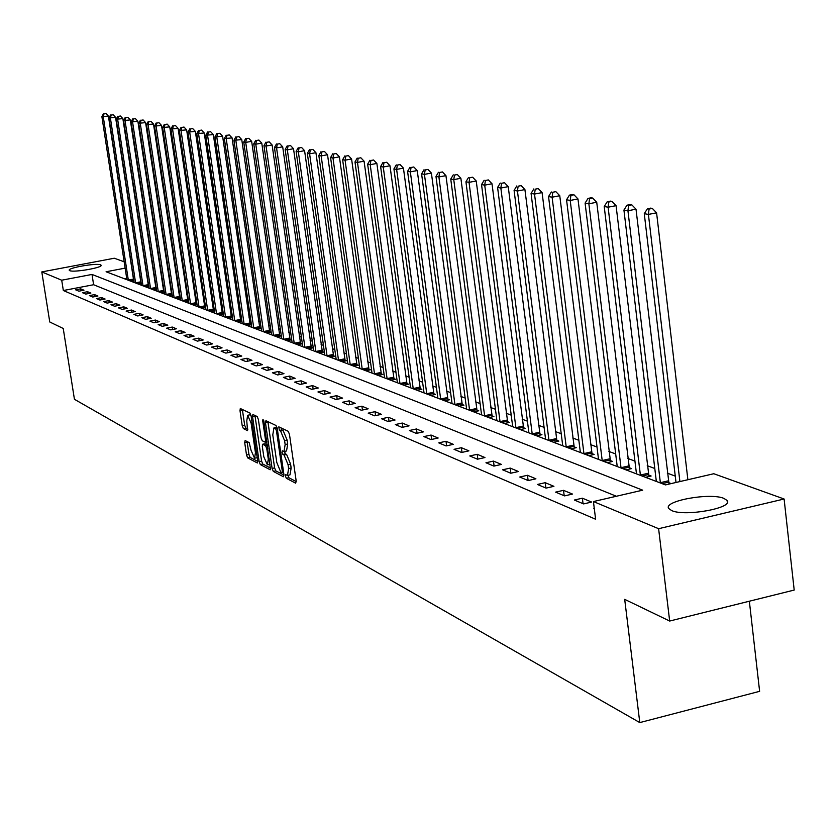 <?xml version="1.0" encoding="UTF-8"?>
<svg xmlns="http://www.w3.org/2000/svg" width="836" height="836" viewBox="0 0 836 836"><rect width="100%" height="100%" fill="white"/><g stroke="black" fill="none" stroke-linecap="round" stroke-linejoin="round"><path stroke-width="1.25" d="M285.452 476.154L286.32 478.265L295.672 483.198L296.195 481.076L289.465 434.323L288.201 431.292L278.796 426.841L279.412 430.467L280.603 431.042L284.595 440.666L285.149 444.543L283.989 451.524L282.255 450.782L282.004 452.307L282.871 454.408L284.073 455.014L288.065 464.67L288.619 468.536L287.469 475.433L285.703 474.649L285.452 476.154M287.95 475.329L288.848 477.711L296.247 481.599M281.084 427.907L281.951 429.934L283.143 430.498L280.603 431.042M284.491 451.419L285.4 453.854L286.602 454.46L284.073 455.014M100.581 264.834L101.125 265.231C103.131 267.604 73.672 272.714 69.754 270.676L69.252 270.289C67.392 267.907 96.464 262.849 100.581 264.834M723.903 498.381L727.111 500.482C733.924 507.933 685.207 516.878 671.747 510.618L668.79 508.581C662.499 501.109 709.931 492.362 723.903 498.381M245.136 440.541L244.697 442.599L246.526 455.024L247.686 457.898L257.383 462.977L257.697 460.887L251.124 415.962L249.943 413.068L240.308 408.511L239.995 410.633L242.21 425.702L243.38 428.575L247.55 430.624L246.766 420.989L247.634 415.293L251.113 423.1L255.44 452.642L254.583 458.243L251.082 450.385L249.191 442.61L245.136 440.541M125.128 268.137L106.078 271.763L665.446 484.911L713.787 473.73L784.105 499.008L794.2 590.059L669.667 621.043L624.691 599.349L639.791 722.586L74.435 399.294L63.233 328.475L49.763 321.985L41.8 271.919L114.281 258.23L124.156 261.783M669.667 621.043L658.611 528.697L593.424 501.558L642.675 490.178L92.012 274.438L61.707 280.206L41.8 271.919M616.372 496.25L93.611 284.731L63.337 290.52L595.619 519.24L593.424 501.558M63.337 290.52L61.707 280.206M272.108 468.442L273.32 471.41L283.435 476.739L283.926 474.639L277.249 428.471L276.016 425.493L265.942 420.696L265.472 422.838L272.108 468.442L274.605 467.899L275.817 470.867L283.989 475.161M270.153 469.748L260.33 464.565L259.139 461.639L252.556 416.652L252.89 414.499L257.174 416.516L258.366 419.432L261.051 437.824L262.253 440.76L265.179 442.192L265.524 440.049L262.713 420.811L262.953 419.296L263.894 421.375L270.498 469.665M594.229 508.069L593.717 508.194L594.271 508.424M591.637 502.06L582.368 498.193L574.363 500.032L583.58 503.92L591.637 502.06M572.493 494.066L563.506 490.324L555.606 492.132L564.54 495.894L572.493 494.066M553.923 486.322L545.218 482.685L537.412 484.462L546.075 488.109L553.923 486.322M535.918 478.809L527.453 475.276L519.752 477.022L528.164 480.564L535.918 478.809M518.435 471.514L510.221 468.087L502.614 469.79L510.775 473.228L518.435 471.514M501.454 464.419L493.47 461.096L485.956 462.768L493.888 466.112L501.454 464.419M484.953 457.543L477.199 454.303L469.78 455.954L477.492 459.204L484.953 457.543M468.923 450.855L461.388 447.709L454.052 449.319L461.545 452.485L468.923 450.855M453.331 444.344L446.006 441.283L438.754 442.871L446.048 445.943L453.331 444.344M438.168 438.012L431.042 435.044L423.873 436.601L430.968 439.59L438.168 438.012M423.413 431.857L416.474 428.962L409.389 430.498L416.297 433.414L423.413 431.857M409.055 425.869L402.294 423.047L395.292 424.552L402.011 427.384L409.055 425.869M395.062 420.027L388.479 417.279L381.561 418.773L388.113 421.532L395.062 420.027M381.446 414.342L375.03 411.667L368.185 413.13L374.57 415.816L381.446 414.342M368.164 408.804L361.915 406.191L355.154 407.634L361.371 410.257L368.164 408.804M355.227 403.401L349.135 400.862L342.446 402.273L348.497 404.833L355.227 403.401M342.614 398.135L336.668 395.658L330.042 397.058L335.957 399.545L342.614 398.135M330.304 393.004L324.504 390.579L317.952 391.959L323.72 394.383L330.304 393.004M318.297 387.998L312.633 385.626L306.154 386.984L311.786 389.357L318.297 387.998M306.572 383.107L301.054 380.798L294.638 382.125L300.134 384.445L306.572 383.107M295.139 378.332L289.737 376.075L283.394 377.391L288.765 379.649L295.139 378.332M283.958 373.661L278.691 371.466L272.421 372.762L277.656 374.967L283.958 373.661M273.048 369.115L267.896 366.962L261.689 368.237L266.809 370.4L273.048 369.115M262.389 364.663L257.352 362.563L251.208 363.817L256.203 365.928L262.389 364.663M251.96 360.316L247.048 358.257L240.956 359.501L245.847 361.56L251.96 360.316M241.771 356.063L236.964 354.056L230.945 355.279L235.721 357.296L241.771 356.063M231.812 351.904L227.11 349.939L221.143 351.151L225.814 353.116L231.812 351.904M222.073 347.839L217.464 345.916L211.56 347.107L216.137 349.04L222.073 347.839M212.543 343.857L208.039 341.976L202.187 343.157L206.659 345.049L212.543 343.857M203.211 339.97L198.801 338.131L193.011 339.291L197.39 341.14L203.211 339.97M194.077 336.156L189.762 334.358L184.024 335.508L188.309 337.316L194.077 336.156M185.143 332.425L180.921 330.669L175.236 331.798L179.426 333.564L185.143 332.425M176.386 328.778L172.247 327.054L166.615 328.172L170.732 329.896L176.386 328.778M167.817 325.194L163.762 323.511L158.182 324.608L162.205 326.312L167.817 325.194M159.415 321.693L155.444 320.042L149.916 321.128L153.866 322.79L159.415 321.693M151.191 318.255L147.303 316.635L141.817 317.711L145.683 319.342L151.191 318.255M143.123 314.89L139.309 313.301L133.875 314.367L137.668 315.966L143.123 314.89M135.223 311.598L131.482 310.031L126.1 311.086L129.81 312.654L135.223 311.598M127.469 308.359L123.801 306.833L118.472 307.867L122.108 309.404L127.469 308.359M119.872 305.192L116.277 303.687L110.979 304.712L114.553 306.227L119.872 305.192M112.411 302.078L108.889 300.605L103.643 301.618L107.154 303.102L112.411 302.078M105.106 299.027L101.637 297.585L96.443 298.588L99.881 300.04L105.106 299.027M97.927 296.038L94.531 294.617L89.379 295.61L92.754 297.031L97.927 296.038M90.884 293.091L87.55 291.701L82.44 292.684L85.753 294.084L90.884 293.091M83.976 290.207L80.705 288.848L75.637 289.82L78.887 291.189L83.976 290.207M675.258 476.102L667.316 473.155M654.797 468.494L647.242 465.694M634.952 461.127L627.773 458.452M615.693 453.969L608.869 451.43M596.998 447.02L590.519 444.616M578.857 440.279L572.702 437.991M561.228 433.727L555.376 431.554M544.09 427.353L538.53 425.294M527.432 421.166L522.145 419.202M511.224 415.147L506.208 413.277M495.455 409.285L490.701 407.519M480.115 403.579L475.59 401.897M465.161 398.03L460.876 396.431M450.614 392.617L446.549 391.102M436.423 387.35L432.567 385.908M422.598 382.209L418.951 380.85M409.117 377.203L405.659 375.907M395.971 372.313L392.701 371.09M383.149 367.547L380.046 366.398M370.63 362.897L367.704 361.8M358.414 358.351L355.645 357.327M346.48 353.921L343.868 352.949M334.818 349.584L332.352 348.675M323.427 345.352L321.108 344.495M312.298 341.213L310.114 340.409M301.42 337.169L299.372 336.406M290.782 333.219L288.859 332.509M280.373 329.353L278.576 328.684M270.195 325.57L268.513 324.943M260.236 321.87L258.658 321.285M250.486 318.244L249.023 317.701M240.946 314.702L239.577 314.19M231.603 311.222L230.339 310.752M222.449 307.826L221.279 307.387M213.483 304.492L212.407 304.095M204.695 301.232L203.712 300.855M196.084 298.024L195.185 297.689M187.651 294.889L186.825 294.585M179.374 291.816L178.632 291.545M171.255 288.796L170.596 288.556M163.302 285.839L162.706 285.619M155.496 282.944L154.974 282.746M126.706 278.388L124.554 278.806M671.151 483.584L668.633 482.633M645.486 477.304L651.129 476.008L648.548 475.036M626.007 469.884L631.567 468.609L629.069 467.669M607.093 462.674L612.589 461.43L610.165 460.511M588.722 455.672L594.156 454.45L591.804 453.561M570.894 448.88L576.255 447.678L573.966 446.811M553.557 442.275L558.856 441.094L556.63 440.248M536.702 435.859L541.947 434.699L539.774 433.874M520.316 429.61L525.489 428.471L523.388 427.677M504.369 423.528L509.49 422.41L507.442 421.637M488.851 417.624L493.909 416.516L491.913 415.764M473.74 411.866L478.746 410.779L476.802 410.048M459.027 406.254L463.97 405.188L462.078 404.467M444.689 400.789L449.58 399.744L447.73 399.044M430.707 395.47L435.546 394.435L433.748 393.756M417.08 390.276L421.877 389.262L420.121 388.594M403.798 385.208L408.532 384.215L406.818 383.567M390.83 380.275L395.522 379.283L393.85 378.656M378.185 375.448L382.825 374.476L381.195 373.859M365.834 370.745L370.421 369.794L368.833 369.188M353.774 366.147L358.32 365.207L356.763 364.621M342.008 361.664L346.501 360.734L344.975 360.159M330.502 357.275L334.943 356.366L333.459 355.802M319.258 353.001L323.657 352.092L322.205 351.548M308.265 348.811L312.622 347.912L311.211 347.379M297.522 344.714L301.838 343.836L300.448 343.314M287.009 340.712L291.283 339.844L289.935 339.332M276.726 336.793L280.969 335.936L279.642 335.435M266.674 332.958L270.864 332.111L269.568 331.62M256.83 329.206L260.978 328.37L259.714 327.89M247.195 325.538L251.302 324.713L250.058 324.243M237.758 321.944L241.834 321.128L240.611 320.669M228.51 318.422L232.533 317.617L231.363 317.168M223.379 314.148L222.292 313.74M223.39 314.19L219.46 314.973M214.403 310.752L213.42 310.375M214.424 310.835L210.599 311.588M205.614 307.418L204.715 307.084M205.635 307.543L201.904 308.275M197.003 304.158L196.178 303.855M197.024 304.314L193.388 305.035M188.56 300.97L187.818 300.688M188.581 301.159L185.038 301.848M180.273 297.835L179.615 297.585M180.304 298.055L176.845 298.734M172.153 294.763L171.568 294.544M172.195 295.014L168.809 295.672M164.232 292.025L160.93 292.673M156.426 289.099L153.207 289.726M148.766 286.225L145.621 286.832M141.253 283.404L138.18 284M133.875 280.635L130.865 281.209M639.791 722.586L759.621 691.33L749.349 601.22M784.105 499.008L658.611 528.697M93.611 284.731L92.012 274.438M582.368 498.193L583.058 503.7M563.506 490.324L564.195 495.748M545.218 482.685L545.898 488.036M527.453 475.276L528.133 480.554M510.221 468.087L510.88 473.207M493.47 461.096L494.118 466.06M477.199 454.303L477.837 459.121M461.388 447.709L462.005 452.38M446.006 441.283L446.612 445.828M431.042 435.044L431.627 439.443M416.474 428.962L417.049 433.247M402.294 423.047L402.858 427.206M388.479 417.279L389.033 421.334M375.03 411.667L375.573 415.607M361.915 406.191L362.448 410.027M349.135 400.862L349.657 404.593M336.668 395.658L337.169 399.284M324.504 390.579L325.005 394.122M312.633 385.626L313.124 389.074M301.054 380.798L301.524 384.152M289.737 376.075L290.207 379.356M278.691 371.466L279.151 374.664M267.896 366.962L268.356 370.076M257.352 362.563L257.791 365.604M247.048 358.257L247.477 361.225M236.964 354.056L237.393 356.951M227.11 349.939L227.528 352.771M217.464 345.916L217.882 348.685M208.039 341.976L208.436 344.683M198.801 338.131L199.198 340.774M189.762 334.358L190.148 336.939M180.921 330.669L181.297 333.198M172.247 327.054L172.624 329.52M163.762 323.511L164.128 325.925M155.444 320.042L155.809 322.403M147.303 316.635L147.648 318.955M139.309 313.301L139.654 315.58M131.482 310.031L131.827 312.256M123.801 306.833L124.136 309.006M116.277 303.687L116.601 305.83M108.889 300.605L109.213 302.705M101.637 297.585L101.961 299.633M94.531 294.617L94.844 296.623M87.55 291.701L87.864 293.676M80.705 288.848L81.008 290.782M287.793 475.36L289.998 474.879L291.158 467.982L288.619 468.536M286.602 454.46L290.594 464.116L291.158 467.982M284.313 451.461L286.529 450.98L287.699 443.989L285.149 444.543M283.143 430.498L287.135 440.112L287.699 443.989M267.907 421.626L274.605 467.899M281.962 472.664L282.307 471.201L276.444 430.728L275.587 428.638L273.915 427.927L272.787 434.898L276.779 462.433L280.718 472.016L281.962 472.664M276.141 427.457L277.071 427.604M270.686 468.17L262.786 464.032L260.33 464.565M254.959 415.461L261.605 461.106L262.786 464.032M263.831 456.864L267.405 464.837L268.304 459.173L266.768 448.639L265.566 445.692L262.629 444.25L262.295 446.372L263.831 456.864M267.656 464.785L270.132 464.252M264.918 443.822L267.301 444.773M254.823 458.191L257.237 457.679M251.009 415.356L249.87 414.823M242.367 409.462L244.655 425.19L245.815 428.053L247.937 429.108M247.069 441.523L248.961 454.491L250.121 457.376L257.76 461.388M687.882 479.718L656.584 212.825L648.412 214.424L644.274 213.682L676.01 482.466M679.898 481.567L648.412 214.424L649.07 209.052L652.331 208.415L650.669 208.122L647.409 208.76L649.07 209.052M644.274 213.682L647.409 208.76M652.331 208.415L656.584 212.825M669.051 484.075L636.008 209.188L627.94 210.766L623.928 210.045L656.333 481.442M660.388 482.989L627.94 210.766L628.609 205.478L631.828 204.851L630.219 204.569L627 205.196L628.609 205.478M623.928 210.045L627 205.196M631.828 204.851L636.008 209.188M648.976 476.51L616.059 205.666L608.106 207.213L604.209 206.523L636.478 473.876M640.418 475.37L608.106 207.213L608.775 202.009L611.952 201.392L610.395 201.121L607.218 201.737L608.775 202.009M604.209 206.523L607.218 201.737M611.952 201.392L616.059 205.666M629.477 469.09L596.726 202.26L588.868 203.775L585.095 203.096L617.219 466.53M621.043 467.993L588.868 203.775L589.547 198.654L592.693 198.048L591.167 197.787L588.032 198.393L589.547 198.654M585.095 203.096L588.032 198.393M592.693 198.048L596.726 202.26M610.552 461.89L577.969 198.947L570.215 200.441L566.547 199.783L598.524 459.413M602.233 460.824L570.215 200.441L570.894 195.394L573.998 194.798L572.524 194.548L569.431 195.143L570.894 195.394M566.547 199.783L569.431 195.143M573.998 194.798L577.969 198.947M592.181 454.899L559.765 195.728L552.105 197.202L548.541 196.564L580.372 452.495M583.967 453.864L552.105 197.202L552.795 192.238L555.856 191.653L552.795 192.238M548.541 196.564L551.363 191.987M555.856 191.653L559.765 195.728M574.332 448.106L542.083 192.614L534.517 194.056L531.069 193.44L562.732 445.776M566.233 447.103L534.517 194.056L535.218 189.166L538.238 188.591L535.218 189.166M531.069 193.44L533.828 188.926M538.238 188.591L542.083 192.614M556.985 441.512L524.914 189.584L517.442 191.005L514.088 190.399L545.584 439.234M548.991 440.53L517.442 191.005L518.142 186.188L521.131 185.623L518.142 186.188M514.088 190.399L516.794 185.947M521.131 185.623L524.914 189.584M540.119 435.096L508.225 186.637L500.848 188.037L497.587 187.452L528.916 432.891M532.229 434.145L500.848 188.037L501.548 183.283L504.505 182.729L501.548 183.283M497.587 187.452L500.241 183.063M504.505 182.729L508.225 186.637M523.723 428.858L492.007 183.774L484.713 185.143L481.536 184.578L512.708 426.715M515.927 427.938L484.713 185.143L485.423 180.471L488.339 179.918L485.423 180.471M481.536 184.578L484.148 180.252M488.339 179.918L492.007 183.774M507.755 422.786L476.227 180.994L469.027 182.342L465.934 181.788L496.929 420.696M500.064 421.898L469.027 182.342L469.738 177.734L472.612 177.19L469.738 177.734M465.934 181.788L468.494 177.514M472.612 177.19L476.227 180.994M492.226 416.882L460.876 178.277L453.76 179.615L450.75 179.071L481.578 414.844M484.629 416.014L453.76 179.615L454.47 175.069L457.323 174.536L454.47 175.069M450.75 179.071L453.269 174.86M457.323 174.536L460.876 178.277M477.105 411.134L445.943 175.644L438.9 176.95L435.974 176.427L466.624 409.149M469.592 410.288L438.9 176.95L439.621 172.467L442.432 171.944L439.621 172.467M435.974 176.427L438.451 172.268M442.432 171.944L445.943 175.644M462.371 405.533L431.397 173.073L424.437 174.369L421.595 173.857L452.067 403.6M454.951 404.708L424.437 174.369L425.158 169.948L427.938 169.426L425.158 169.948M421.595 173.857L424.019 169.75M427.938 169.426L431.397 173.073M448.012 400.078L417.237 170.575L410.351 171.85L407.581 171.349L437.876 398.197M440.687 399.274L410.351 171.85L411.072 167.482L413.82 166.981L411.072 167.482M407.581 171.349L409.964 167.294M413.82 166.981L417.237 170.575M434.03 394.759L403.433 168.141L396.63 169.394L393.923 168.914L424.04 392.92M426.788 393.975L396.63 169.394L397.351 165.089L400.068 164.587L397.351 165.089M393.923 168.914L396.264 164.901M400.068 164.587L403.433 168.141M420.383 389.576L389.984 165.768L383.254 167.001L380.61 166.531L410.549 387.789M413.235 388.803L383.254 167.001L383.975 162.748L386.66 162.257L383.975 162.748M380.61 166.531L382.919 162.571M386.66 162.257L389.984 165.768M407.08 384.518L376.869 163.448L370.212 164.671L367.641 164.211L397.393 382.773M400.005 383.766L370.212 164.671L370.933 160.481L373.587 159.989L370.933 160.481M367.641 164.211L369.899 160.293M373.587 159.989L376.869 163.448M394.101 379.586L364.078 161.191L357.484 162.393L354.986 161.944L384.56 377.882M387.11 378.854L357.484 162.393L358.216 158.255L360.849 157.774L358.216 158.255M354.986 161.944L357.212 158.077M360.849 157.774L364.078 161.191M381.435 374.768L351.59 158.986L345.08 160.178L342.635 159.739L372.03 373.107M374.528 374.058L345.08 160.178L345.801 156.092L348.413 155.611L345.801 156.092M342.635 159.739L344.829 155.914M348.413 155.611L351.59 158.986M369.073 370.066L339.416 156.844L332.979 158.014L330.586 157.586L359.804 368.446M362.239 369.376L332.979 158.014L333.7 153.97L336.271 153.511L333.7 153.97M330.586 157.586L332.738 153.803M336.271 153.511L339.416 156.844M357.003 365.478L327.534 154.744L321.16 155.893L318.829 155.475L347.86 363.9M350.232 364.799L321.16 155.893L321.881 151.912L324.431 151.452L321.881 151.912M318.829 155.475L320.951 151.744M324.431 151.452L327.534 154.744M345.205 361.006L315.924 152.695L309.613 153.834L307.345 153.427L336.197 359.449M338.517 360.337L309.613 153.834L310.344 149.895L312.863 149.435L310.344 149.895M307.345 153.427L309.425 149.738M312.863 149.435L315.924 152.695M333.679 356.627L304.586 150.689L298.347 151.818L296.122 151.421L324.807 355.112M327.064 355.969L298.347 151.818L299.069 147.93L301.566 147.481L299.069 147.93M296.122 151.421L298.18 147.773M301.566 147.481L304.586 150.689M322.424 352.343L293.52 148.735L287.333 149.843L285.16 149.456L313.667 350.869M315.883 351.705L287.333 149.843L288.054 146.007L290.531 145.558L288.054 146.007M285.16 149.456L287.187 145.851M290.531 145.558L293.52 148.735M311.42 348.163L282.693 146.822L276.57 147.92L274.448 147.544L302.778 346.721M304.941 347.546L276.57 147.92L277.291 144.126L279.746 143.688L277.291 144.126M274.448 147.544L276.444 143.97M279.746 143.688L282.693 146.822M300.657 344.077L272.118 144.962L266.057 146.039L263.977 145.673L292.13 342.655M294.241 343.471L266.057 146.039L266.778 142.287L269.202 141.859L266.778 142.287M263.977 145.673L265.942 142.141M269.202 141.859L272.118 144.962M290.134 340.074L261.772 143.134L255.774 144.2L253.747 143.844L281.711 338.695M283.791 339.479L255.774 144.2L256.495 140.49L258.888 140.061L256.495 140.49M253.747 143.844L255.68 140.344M258.888 140.061L261.772 143.134M279.83 336.166L251.657 141.347L245.711 142.402L243.736 142.047L271.533 334.808M273.55 335.581L245.711 142.402L246.432 138.734L248.804 138.316L246.432 138.734M243.736 142.047L245.638 138.598M248.804 138.316L251.657 141.347M269.756 332.341L241.761 139.602L233.934 140.302L261.563 331.014M263.539 331.767L235.877 140.647L236.598 137.02L238.95 136.602L236.598 137.02M233.934 140.302L235.815 136.885M238.95 136.602L241.761 139.602M259.891 328.59L232.074 137.898L224.351 138.588L251.803 327.294M253.747 328.036L226.253 138.922L226.964 135.338L229.294 134.92L226.964 135.338M224.351 138.588L226.211 135.202M229.294 134.92L232.074 137.898M250.246 324.922L222.606 136.216L214.967 136.905L242.252 323.657M244.154 324.378L216.827 137.24L217.548 133.687L219.858 133.279L217.548 133.687M214.967 136.905L216.796 133.561M219.858 133.279L222.606 136.216M240.789 321.337L213.326 134.586L205.792 135.265L232.899 320.094M234.759 320.794L207.61 135.589L208.321 132.078L210.609 131.68L208.321 132.078M205.792 135.265L207.589 131.952M210.609 131.68L213.326 134.586M231.53 317.816L204.245 132.976L196.794 133.655L223.734 316.604M225.563 317.293L198.581 133.979L199.292 130.5L201.56 130.102L199.292 130.5M196.794 133.655L198.581 130.374M201.56 130.102L204.245 132.976M222.46 314.378L195.352 131.409L187.995 132.078L214.758 313.176M216.545 313.855L189.741 132.391L190.451 128.953L192.688 128.566L190.451 128.953M187.995 132.078L189.751 128.838M192.688 128.566L195.352 131.409M213.577 311.002L186.637 129.873L179.364 130.541L205.969 309.832M207.715 310.49L181.078 130.844L181.788 127.448L184.004 127.051L181.788 127.448M179.364 130.541L181.099 127.323M184.004 127.051L186.637 129.873M204.872 307.7L178.099 128.368L170.91 129.026L197.348 306.54M199.072 307.199L172.592 129.329L173.292 125.964L175.497 125.578L173.292 125.964M170.91 129.026L172.624 125.839M175.497 125.578L178.099 128.368M196.335 304.45L169.729 126.884L162.633 127.542L188.905 303.322M190.587 303.97L164.274 127.835L164.974 124.512L167.158 124.125L164.974 124.512M162.633 127.542L164.316 124.397M167.158 124.125L169.729 126.884M187.964 301.274L161.536 125.442L154.514 126.09L180.628 300.166M182.269 300.803L156.123 126.382L156.823 123.08L158.986 122.714L156.823 123.08M154.514 126.09L156.175 122.976M158.986 122.714L161.536 125.442M179.761 298.159L153.5 124.021L146.551 124.668L172.498 297.073M174.118 297.689L148.129 124.951L148.829 121.69L150.971 121.314L148.829 121.69M146.551 124.668L148.202 121.575M150.971 121.314L153.5 124.021M171.714 295.108L145.61 122.631L138.745 123.279L164.535 294.042M166.124 294.648L140.302 123.55L140.991 120.321L143.123 119.956L140.991 120.321M138.745 123.279L140.375 120.217M143.123 119.956L145.61 122.631M163.825 292.109L137.877 121.262L131.095 121.91L156.719 291.064M158.276 291.659L132.611 122.181L133.311 118.973L135.411 118.618L133.311 118.973M131.095 121.91L132.694 118.869M135.411 118.618L137.877 121.262M156.081 289.172L130.301 119.924L123.582 120.562L149.059 288.138M150.584 288.723L125.076 120.833L125.766 117.657L127.856 117.301L125.766 117.657M123.582 120.562L125.17 117.552M127.856 117.301L130.301 119.924M148.474 286.278L122.861 118.618L116.214 119.245L141.535 285.275M143.029 285.849L117.677 119.506L118.367 116.371L120.436 116.016L118.367 116.371M116.214 119.245L117.782 116.267M120.436 116.016L122.861 118.618M141.012 283.446L115.556 117.322L108.993 117.949L134.147 282.464M135.62 283.017L110.425 118.21L111.115 115.096L113.163 114.751L111.115 115.096M108.993 117.949L110.54 115.002M113.163 114.751L115.556 117.322M133.697 280.666L108.398 116.058L101.898 116.685L126.905 279.694M128.347 280.248L103.298 116.936L103.988 113.853L106.026 113.508L103.988 113.853M101.898 116.685L103.424 113.759M106.026 113.508L108.398 116.058M288.848 477.711L286.32 478.265M281.951 429.934L279.412 430.467M285.4 453.854L282.871 454.408M290.594 464.116L288.065 464.67M287.135 440.112L284.595 440.666M267.98 422.305L265.472 422.838M275.817 470.867L273.32 471.41M283.592 472.309L282.213 472.612M283.394 470.961L282.307 471.201M277.542 430.488L276.444 430.728M277.218 428.283L275.587 428.638M276.862 427.499L274.344 428.042M261.605 461.106L259.139 461.639M255.032 416.129L252.556 416.652M266.862 441.763L265.378 442.087M266.579 439.82L265.524 440.049M263.727 420.592L262.713 420.811M269.359 458.943L268.304 459.173M267.823 448.409L266.768 448.639M267.374 445.295L265.566 445.692M265.252 443.749L262.765 444.282M256.464 452.412L255.44 452.642M252.138 422.88L251.113 423.1M245.815 428.053L243.38 428.575M244.655 425.19L242.21 425.702M242.44 410.121L239.995 410.633M250.121 457.376L247.686 457.898M248.961 454.491L246.526 455.024M247.132 442.077L244.697 442.599M668.497 482.173L662.122 483.647M668.225 480.857L660.346 482.675M648.422 474.576L642.121 476.029M648.151 473.28L640.376 475.067M628.944 467.219L622.726 468.63M628.682 465.934L620.991 467.69M610.029 460.072L603.895 461.462M609.778 458.807L602.192 460.521M591.679 453.122L585.608 454.491M591.418 451.879L583.925 453.572M573.841 446.382L567.853 447.72M573.59 445.16L566.191 446.811M556.515 439.83L550.59 441.147M556.264 438.618L548.949 440.248M539.659 433.456L533.807 434.751M539.419 432.264L532.187 433.863M523.273 427.259L517.484 428.534M523.033 426.088L515.885 427.656M507.327 421.229L501.61 422.483M507.086 420.069L500.022 421.616M491.798 415.367L486.155 416.589M491.568 414.217L484.587 415.743M476.687 409.65L471.107 410.852M476.457 408.522L469.56 410.016M461.974 404.081L456.446 405.272M461.744 402.973L454.92 404.436M447.626 398.657L442.16 399.827M447.406 397.56L440.656 399.002M433.644 393.369L428.241 394.529M433.424 392.293L426.747 393.714M420.017 388.217L414.666 389.357M419.797 387.152L413.193 388.552M406.724 383.191L401.437 384.309M406.505 382.136L399.974 383.515M393.756 378.29L388.521 379.387M393.537 377.245L387.068 378.603M381.091 373.504L375.918 374.591M380.882 372.469L374.486 373.807M368.739 368.833L363.618 369.899M368.53 367.809L362.197 369.125M356.669 364.266L351.601 365.322M356.47 363.263L350.2 364.559M344.881 359.814L339.865 360.849M344.683 358.822L338.475 360.097M333.376 355.457L328.402 356.481M333.167 354.474L327.033 355.739M322.121 351.204L317.199 352.217M321.923 350.232L315.841 351.475M311.117 347.045L306.248 348.037M310.919 346.083L304.9 347.316M300.364 342.979L295.536 343.962M300.166 342.029L294.209 343.241M289.841 338.998L285.066 339.97M289.653 338.058L283.749 339.259M279.548 335.111L274.825 336.062M279.36 334.181L273.518 335.361M269.485 331.307L264.803 332.247M269.296 330.377L263.507 331.547M259.63 327.576L254.99 328.506M259.442 326.667L253.705 327.816M249.985 323.929L245.387 324.849M249.797 323.03L244.112 324.159M240.538 320.355L235.982 321.264M240.35 319.467L234.728 320.585M231.279 316.854L226.765 317.753M231.102 315.977L225.521 317.084M222.219 313.427L217.747 314.315M222.042 312.56L216.514 313.646M213.337 310.072L208.906 310.95M213.159 309.205L207.683 310.292M204.632 306.781L200.243 307.648M204.465 305.924L199.031 306.99M196.105 303.562L191.747 304.409M195.927 302.705L190.556 303.761M187.745 300.396L183.429 301.242M187.567 299.56L182.238 300.594M179.541 297.292L175.267 298.128M179.374 296.466L174.087 297.491M171.495 294.251L167.252 295.077M171.328 293.426L166.092 294.45M163.605 291.273L159.404 292.088M163.438 290.458L158.244 291.461M155.862 288.347L151.703 289.151M155.705 287.532L150.553 288.535M148.265 285.473L144.137 286.267M148.108 284.668L142.998 285.651M140.814 282.652L136.717 283.435M140.647 281.857L135.589 282.829M133.488 279.882L129.434 280.666M133.332 279.099L128.316 280.06M727.111 500.482L727.341 502.446M283.603 472.361L282.14 472.685M276.444 427.395L273.915 427.927M266.872 441.826L265.273 442.171M265.116 443.707L262.629 444.25M250.089 414.771L247.634 415.293"/></g></svg>
